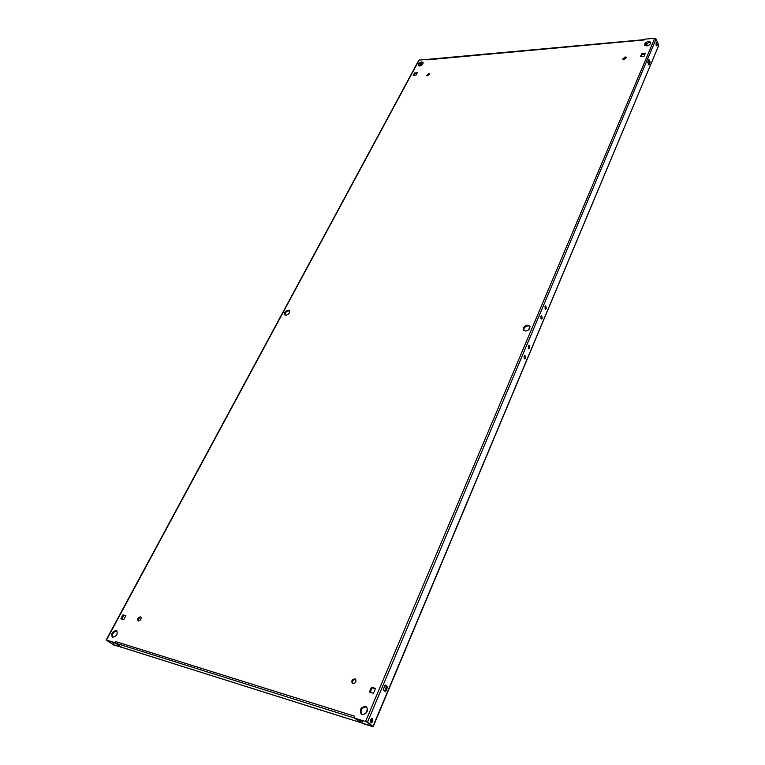 <?xml version="1.0" encoding="UTF-8"?>
<svg xmlns="http://www.w3.org/2000/svg" width="765" height="765" viewBox="0 0 765 765"><rect width="100%" height="100%" fill="white"/><g stroke="black" fill="none" stroke-linecap="round" stroke-linejoin="round"><path stroke-width="1.15" d="M648.672 41.406L650.719 42.228C650.833 44.035 649.514 45.269 646.75 45.91L644.713 45.087C644.589 43.28 645.909 42.056 648.672 41.406M644.962 45.451L649.016 42.199L650.814 42.658M625.11 56.916L626.296 57.404L623.924 59.641L622.739 59.154L625.11 56.916M623.054 59.488L625.464 57.7L626.344 57.853M354.931 678.88L355.505 679.177C356.567 681.682 355.687 683.155 352.875 683.614L352.321 683.317C351.25 680.812 352.12 679.339 354.931 678.88M352.703 683.547C352.12 681.051 353.086 679.683 355.61 679.435L355.801 679.511M527.888 325.125L529.724 326.072C530.308 328.787 528.854 330.451 525.364 331.054L523.547 330.117C522.954 327.401 524.398 325.737 527.888 325.125M523.834 330.451C523.69 327.831 525.201 326.292 528.366 325.842L529.925 326.464M365.594 706.382L366.521 706.879C368.434 711.23 366.971 713.774 362.122 714.529L361.223 714.061C359.282 709.71 360.745 707.156 365.594 706.382M361.587 714.309C360.143 709.939 361.711 707.482 366.272 706.937L366.837 707.185M419.593 65.991C422.079 65.293 423.236 64.107 423.074 62.453L421.745 61.984C419.258 62.692 418.101 63.868 418.273 65.522L419.593 65.991M423.198 62.854L422.165 62.673L418.57 65.809M427.587 75.773L429.701 73.612L428.888 73.316L426.784 75.477L427.587 75.773M429.767 74.052L427.128 75.735M138.369 620.884C140.722 620.348 141.535 619.057 140.808 617.03L140.492 616.877C138.14 617.412 137.337 618.703 138.073 620.731L138.369 620.884M285.661 315.266C288.711 314.52 289.973 312.981 289.447 310.638L288.395 310.169C285.345 310.915 284.083 312.455 284.618 314.798L285.661 315.266M289.667 311.001L288.941 310.8C286.244 311.326 284.915 312.751 284.943 315.065M112.665 637.226C116.596 636.317 117.944 634.166 116.72 630.752L116.261 630.542C112.34 631.46 111.002 633.611 112.235 637.015L112.665 637.226M117.045 631.068L117.007 631.058C113.43 631.68 111.977 633.736 112.646 637.216M525.488 358.144L524.953 355.419L524.13 356.146L524.666 358.881L525.488 358.144M524.168 358.489L524.388 355.715M529.724 348.065L529.189 345.34L528.385 346.057L528.921 348.783L529.724 348.065M528.424 348.4L528.625 345.646M372.823 721.605L372.402 718.421L370.643 719.865L371.063 723.059L372.823 721.605M370.566 722.638L371.694 721.252L371.771 718.488M542.222 318.355L541.668 315.639L540.912 316.328L541.467 319.043L542.222 318.355M540.96 318.661L541.113 315.964M546.306 308.63L545.761 305.914L545.024 306.593L545.569 309.309L546.306 308.63M545.062 308.917L545.206 306.249M421.276 65.417L420.281 63.562L419.736 65.981M420.473 65.79L419.909 63.744M657.154 45.355L656.533 42.343L656.064 42.821L656.686 45.833L657.154 45.355M656.179 45.431L656.064 42.83M658.789 45.288L656.064 38.967L367.496 722.122L372.957 726.463L658.789 45.288L373.148 726.702L362.419 723.461L361.73 722.925L362.715 720.62M120.574 646.559L113.191 644.589L107.243 640.515L115.591 643.135L121.539 647.219L360.172 722.437L354.673 718.106L366.359 721.758L371.828 726.1L361.73 722.925M365.689 713.592L367.63 709.04M528.558 329.916L529.963 326.598M121.31 647.066L113.928 645.096L106.153 639.97L418.838 60.158L644.331 39.656M370.231 692.296L372.144 687.812L375.366 688.749M125.766 615.978L123.748 615.385L121.759 619.076M141.104 617.384C139.144 617.766 138.274 618.942 138.494 620.912M416.877 73.497L414.955 73.65L414.056 75.333M641.242 56.447L642.045 54.564L644.885 54.325M375.51 688.423L373.463 693.243L369.418 692.057L371.474 687.247L375.51 688.423M367.496 722.122L115.601 643.145L115.458 641.5L114.855 642.619L106.153 639.97M353.975 717.551L354.558 716.193L115.458 641.5M426.803 59.871L644.216 39.943L644.532 39.197L654.735 38.26L656.064 38.967M125.909 615.71L123.012 614.869L120.889 618.818L123.777 619.669L125.909 615.71M415.978 75.171L417.279 72.742L414.534 72.971L413.224 75.4L415.978 75.171M641.692 53.78L645.239 53.474L644.082 56.218L640.525 56.514L641.692 53.78L642.045 54.564M646.329 43.27L647.439 45.795M645.861 43.672L646.836 45.9M361.157 720.133L360.745 721.079L358.479 719.291M115.544 643.088L114.855 642.619M421.085 62.95L422.184 64.748M385.56 691.751L387.578 686.96L385.197 684.924L383.169 689.734L385.56 691.751M650.164 62.309L648.902 59.479L647.745 62.233L649.007 65.063L650.164 62.309L649.169 62.395L648.404 60.665M384.623 690.967L386.449 686.635L384.996 685.392M648.51 63.954L649.169 62.395M114.195 642.696L113.182 644.589L114.205 642.696M121.147 647.372L120.411 646.865M360.172 722.437L361.96 720.381M361.635 714.328L362.658 714.644M386.449 686.635L387.578 686.96M123.748 615.385L123.012 614.869M414.955 73.65L414.534 72.971M372.144 687.812L371.474 687.247M365.67 721.213L654.735 38.26M419.239 59.928L106.498 639.999M360.325 722.514L121.702 647.305"/></g></svg>
